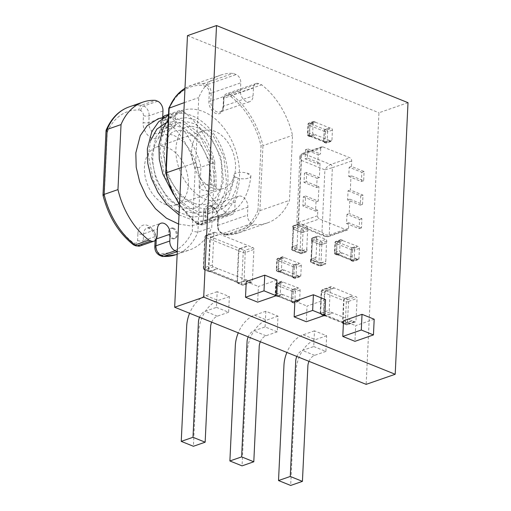 <?xml version="1.0" encoding="UTF-8"?>
<svg xmlns="http://www.w3.org/2000/svg" width="511" height="511" viewBox="0 0 511 511"><rect width="100%" height="100%" fill="white"/><g stroke="black" fill="none" stroke-linecap="round" stroke-linejoin="round"><path stroke-width="0.38" stroke-dasharray="2.56 1.92" d="M172.699 228.526A5.474 3.711 70.8 0 0 170.668 228.43A5.474 3.711 70.8 0 0 168.956 234.817A5.474 3.711 70.8 0 0 174.257 238.765A5.474 3.711 70.8 0 0 176.314 233.789A5.474 3.711 70.8 0 0 172.699 228.526M133.754 244.941L132.79 242.367L134.514 243.064A4.011 2.721 70.8 0 0 137.574 240.509L137.893 233.674A4.011 1.501 -177.3 0 0 143.559 233.866L157.414 229.056M103.05 195.183L104.238 195.809A64.431 43.697 70.8 0 0 132.79 242.367M106.096 130.58L107.233 132.266L104.238 195.809M162.983 110.957L149.129 115.767A4.011 1.501 2.7 0 1 143.463 115.575L143.144 122.41A4.011 1.501 2.7 0 0 148.803 122.602L149.129 115.767A8.016 5.436 70.8 0 0 143.719 106.02L141.598 105.17C139.95 106.033 139.094 107.649 139.03 110.006A64.431 43.697 70.8 0 0 107.233 132.266M175.893 254.695A68.436 46.412 70.8 0 0 197.891 232.186L200.957 167.174A68.436 46.412 70.8 0 0 170.054 116.629C168.349 117.473 167.231 118.98 166.707 121.152L164.983 120.455A4.011 2.721 70.8 0 0 161.923 123.01L161.604 129.845A12.845 8.713 70.8 0 1 151.812 138.034A12.845 8.713 70.8 0 1 143.144 122.41M164.983 120.455A4.011 2.536 -68.1 0 1 167.94 115.78L170.054 116.629L183.909 111.82A68.436 46.412 70.8 0 1 214.812 162.357L200.957 167.174L195.259 167.717A64.431 43.697 70.8 0 0 166.707 121.152M214.812 162.357L211.746 227.369L197.891 232.186L192.264 231.259L195.259 167.717M162.102 256.362L160.467 253.513A64.431 43.697 70.8 0 0 192.264 231.259M129.174 106.895A68.436 46.412 70.8 0 1 141.598 105.17L155.459 100.354M162.67 117.53L162.658 117.792A8.84 5.998 70.8 0 0 165.532 126.198A8.84 5.998 70.8 0 0 171.913 128.702A8.84 5.998 70.8 0 0 175.362 122.908L175.682 116.074A8.016 5.436 70.8 0 1 178.812 110.817A8.016 5.436 70.8 0 1 181.795 110.964L183.909 111.82M177.317 251.604L177.317 251.604A68.436 46.412 70.8 0 0 189.747 249.879A68.436 46.412 70.8 0 0 211.746 227.369M164.261 117.294L171.715 117.345L182.932 120.832L197.105 131.614L205.735 143.176L212.084 156.934L215.789 172.488L216.249 188.067A8.578 3.207 2.7 0 0 214.971 186.228A8.578 3.207 2.7 0 1 211.944 185.008L209.472 161.527L199.047 140.672L183.711 127.942L175.426 125.763L167.838 126.664L161.227 130.433L155.938 137.082L151.454 156.321L155.842 179.131L168.196 199.316L185.455 211.375L194.748 213.208L203.25 211.988L210.775 207.9L217.073 200.906L223.486 180.996L221.014 157.516L210.589 136.667L195.253 123.937L186.969 121.752L179.38 122.653L172.769 126.428L167.48 133.071L162.996 152.31L167.384 175.12L179.738 195.311L196.997 207.37L206.291 209.197L214.792 207.983L222.317 203.895L228.615 196.895L235.028 176.991A8.578 3.207 2.7 0 1 233.751 175.132A8.578 3.207 2.7 0 1 236.152 173.114A8.578 3.207 2.7 0 1 246.57 172.98A8.578 3.207 2.7 0 1 247.586 173.28L248.876 173.797A8.578 3.207 2.7 0 1 249.598 174.2A8.578 3.207 2.7 0 1 250.875 176.046A8.578 3.207 2.7 0 1 248.474 178.077A8.578 3.207 2.7 0 1 238.056 178.211L235.852 189.753L231.151 199.903L224.316 207.523L216.147 211.976L206.91 213.285L196.812 211.273L186.866 205.971L178.064 198.083L164.67 176.02L159.969 151.09L161.259 139.867L164.944 130.062L170.77 122.793L178.026 118.661L186.349 117.664L195.438 120.028L212.263 133.895L223.729 156.621L226.514 182.216L224.31 193.758L219.609 203.915L212.774 211.535L204.604 215.987L192.347 217.047L179.131 212.416M216.249 188.074A8.578 3.207 2.7 0 1 213.847 190.105A8.578 3.207 2.7 0 1 203.429 190.239A8.578 3.207 2.7 0 1 200.401 189.019A8.578 3.207 2.7 0 1 199.124 187.16A8.578 3.207 2.7 0 1 201.526 185.142A8.578 3.207 2.7 0 1 211.944 185.008M165.053 204.272A30.545 20.715 70.8 0 0 176.41 204.834A30.545 20.715 70.8 0 0 185.953 169.186A30.545 20.715 70.8 0 0 156.366 147.13A30.545 20.715 70.8 0 0 144.869 174.922A30.545 20.715 70.8 0 0 165.053 204.272M214.971 186.228L212.186 160.633L200.721 137.9L184.861 124.486L176.212 121.816L168.132 122.199M167.461 122.372L166.062 122.812M150.63 140.551L148.42 155.101L153.128 180.025L166.522 202.088L175.969 210.436M212.257 187.882A30.545 20.715 70.8 0 0 223.607 188.438A30.545 20.715 70.8 0 0 233.157 152.789A30.545 20.715 70.8 0 0 203.57 130.733A30.545 20.715 70.8 0 0 192.072 158.525A30.545 20.715 70.8 0 0 212.257 187.882M248.876 173.797C248.397 174.711 247.969 174.538 247.586 173.28M235.028 176.991A8.578 3.207 2.7 0 1 238.056 178.211M325.552 299.638L307.047 306.07L306.306 321.745M294.892 301.171L307.047 306.07M276.917 280.054L258.413 286.479L257.672 302.161M246.251 281.58L258.413 286.479M374.193 319.228L355.688 325.654L354.947 341.335M343.526 320.761L355.688 325.654M323.687 141.394L325.111 141.969L325.596 131.704A1.431 0.537 -177.3 0 0 327.621 131.774A1.431 0.971 70.8 0 0 326.657 130.03L325.232 129.455A1.431 0.907 -68.1 0 0 324.172 131.129L323.687 141.394A1.431 0.907 -68.1 0 0 324.146 142.377A1.431 0.907 -68.1 0 0 324.619 142.371L329.423 140.704L330.847 141.279A1.431 0.971 -109.2 0 0 331.377 141.304A1.431 0.971 -109.2 0 0 331.939 140.365L332.425 130.107A1.431 0.971 -109.2 0 0 331.454 128.363L330.036 127.788L325.398 129.679A1.431 0.907 -68.1 0 0 324.338 131.353L323.885 141.042A1.431 0.907 -68.1 0 0 324.344 142.026A1.431 0.907 -68.1 0 0 324.817 142.026L329.423 140.704M310.452 136.239A1.431 0.907 111.9 0 1 309.979 136.245A1.431 0.907 111.9 0 1 309.519 135.262L309.979 125.572A1.431 0.907 111.9 0 1 311.033 123.898L315.657 122.289L314.246 121.433A1.431 0.971 -109.2 0 0 313.716 121.407A1.431 0.971 -109.2 0 0 313.154 122.346L312.668 132.605A1.431 0.971 -109.2 0 0 313.639 134.348L315.063 134.923L310.452 136.239L324.817 142.026M313.639 134.348L308.836 136.015A1.431 0.907 111.9 0 1 308.363 136.015A1.431 0.907 111.9 0 1 307.903 135.032A1.431 0.537 2.7 0 1 307.469 134.623A1.431 0.537 2.7 0 1 307.871 134.272A1.431 0.971 70.8 0 0 308.836 136.015L310.26 136.59A1.431 0.907 111.9 0 1 309.787 136.59A1.431 0.907 111.9 0 1 309.327 135.607L309.813 125.348A1.431 0.907 111.9 0 1 310.867 123.675L315.67 122.001M323.386 314.744L320.601 313.626A1.431 0.537 2.7 0 1 320.167 313.211A1.431 0.537 2.7 0 1 320.569 312.866L320.806 313.109A1.431 0.971 70.8 0 0 321.77 314.853A1.788 1.131 111.9 0 1 321.176 314.853A1.788 1.131 111.9 0 1 320.601 313.626L321.636 291.755A1.788 1.131 111.9 0 1 322.958 289.667L325.737 290.785A1.788 1.131 -68.1 0 0 324.415 292.88L323.386 314.744A1.788 1.131 -68.1 0 0 323.961 315.97A1.788 1.131 -68.1 0 0 324.549 315.97L332.98 313.045L330.195 311.927A1.431 0.971 -109.2 0 1 329.231 310.183L330.291 287.655A1.431 0.971 -109.2 0 1 330.853 286.716A1.431 0.971 -109.2 0 1 331.383 286.741L353.305 295.818L345.289 298.603A1.788 1.131 -68.1 0 0 343.967 300.692L342.958 322.064A1.788 1.131 -68.1 0 0 343.533 323.297A1.788 1.131 -68.1 0 0 344.127 323.291L352.136 320.512L332.98 313.045M334.156 288.108L326.139 290.887A1.788 1.131 -68.1 0 0 324.817 292.982L343.967 300.692M342.958 322.064L323.808 314.354L324.817 292.982M323.808 314.354A1.788 1.131 -68.1 0 0 324.383 315.581A1.788 1.131 -68.1 0 0 324.977 315.581L332.987 312.796M342.536 322.454L345.315 323.578L346.343 301.707A1.788 1.131 111.9 0 1 347.665 299.618L344.887 298.501A1.788 1.131 -68.1 0 0 343.564 300.589L342.536 322.454A1.788 1.131 -68.1 0 0 343.105 323.687A1.788 1.131 -68.1 0 0 343.699 323.68L352.124 320.755L354.909 321.873A1.431 0.971 -109.2 0 0 355.439 321.904A1.431 0.971 -109.2 0 0 356.001 320.965L357.061 298.43A1.431 0.971 -109.2 0 0 356.097 296.693L353.305 295.818M313.735 346.528L325.897 351.427L326.638 335.746L314.476 330.847L313.735 346.528L302.455 350.444A9.141 5.781 -68.1 0 0 296.821 356.442M325.897 351.427L314.616 355.343A9.141 5.781 -68.1 0 0 308.983 361.341M326.638 335.746L315.357 339.662A26.067 16.486 -68.1 0 0 296.125 370.098L290.682 485.45M314.476 330.847L303.195 334.769A26.067 16.486 -68.1 0 0 286.888 352.443M216.46 307.354L228.621 312.247L229.356 296.572L217.201 291.672L216.46 307.354L205.179 311.269A9.141 5.781 -68.1 0 0 199.546 317.267M228.621 312.247L217.341 316.168A9.141 5.781 -68.1 0 0 211.707 322.166M229.356 296.572L218.082 300.487A26.067 16.486 -68.1 0 0 198.843 330.917L193.407 446.275M217.201 291.672L205.92 295.588A26.067 16.486 -68.1 0 0 189.613 313.269M265.1 326.938L265.835 311.263L277.997 316.156L277.256 331.837L265.1 326.938L253.82 330.86A9.141 5.781 -68.1 0 0 248.186 336.858M277.256 331.837L265.982 335.753A9.141 5.781 -68.1 0 0 260.342 341.75M277.997 316.156L266.716 320.078A26.067 16.486 -68.1 0 0 247.484 350.508L242.042 465.86M265.835 311.263L254.561 315.178A26.067 16.486 -68.1 0 0 238.254 332.853M322.716 146.836L303.393 153.543C301.298 154.641 300.64 156.922 301.42 160.384L298.475 222.841L321.962 232.301L324.907 169.844L301.42 160.384L299.919 157.113L301.407 155.203L298.232 222.489L296.802 223.103L298.475 222.841C297.721 224.38 297.728 225.351 298.494 225.753L299.995 225.658L327.225 236.625L325.271 236.536C323.75 235.846 322.645 234.434 321.962 232.301C324.383 234.6 326.797 235.488 329.212 234.964L332.38 167.678L324.907 169.844C326.401 167.295 328.305 165.519 330.623 164.51L303.393 153.543A2.606 1.769 70.8 0 0 302.423 153.498A2.606 1.769 70.8 0 0 301.407 155.203L320.729 148.497A2.606 1.769 -109.2 0 1 321.745 146.785A2.606 1.769 -109.2 0 1 322.716 146.836L349.946 157.803A2.606 1.769 -109.2 0 1 351.702 160.971L351.447 166.439L364.1 171.536L363.666 180.741L351.012 175.643L348.751 176.429L349.185 167.225L361.839 172.322L361.405 181.526L348.751 176.429M346.963 214.365L346.528 223.569L359.182 228.666L359.616 219.462L346.963 214.365L349.224 213.579L349.901 199.213L362.555 204.311L362.989 195.106L350.335 190.009L351.012 175.643M348.074 190.795L360.728 195.892L360.293 205.096L347.64 199.999L348.074 190.795L350.335 190.009M305.552 149.653L305.118 158.857L317.778 163.954L318.212 154.75L305.552 149.653L307.814 148.867L307.379 158.071L320.039 163.169L319.362 177.534L306.702 172.437L306.268 181.641L318.928 186.739L318.251 201.104L305.591 196.007L305.156 205.211L317.816 210.308L317.555 215.776A2.606 1.769 -109.2 0 0 319.311 218.944L346.547 229.912A2.606 1.769 -109.2 0 0 347.512 229.963A2.606 1.769 -109.2 0 0 348.528 228.251L348.789 222.783L361.443 227.88L361.877 218.676L349.224 213.579M316.667 187.524L317.101 178.32L304.441 173.223L304.007 182.427L316.667 187.524L318.928 186.739M303.33 196.792L315.99 201.89L315.555 211.094L302.895 205.997L303.33 196.792L305.591 196.007M350.699 259.684L352.124 260.259L352.609 249.994A1.431 0.537 -177.3 0 0 354.634 250.064A1.431 0.971 70.8 0 0 353.669 248.32L352.245 247.746A1.431 0.907 -68.1 0 0 351.185 249.419L350.699 259.684A1.431 0.907 -68.1 0 0 351.159 260.667A1.431 0.907 -68.1 0 0 351.632 260.667L356.448 258.713L351.83 260.316L337.464 254.529A1.431 0.907 111.9 0 1 336.992 254.535A1.431 0.907 111.9 0 1 336.532 253.552L336.992 243.862A1.431 0.907 111.9 0 1 338.046 242.188L342.67 240.579L358.473 246.653A1.431 0.971 -109.2 0 1 359.437 248.397L358.952 258.655A1.431 0.971 -109.2 0 1 358.396 259.594A1.431 0.971 -109.2 0 1 357.86 259.569L356.435 258.994M338.046 242.188L352.411 247.969A1.431 0.907 -68.1 0 0 351.351 249.643L350.897 259.333A1.431 0.907 -68.1 0 0 351.357 260.316A1.431 0.907 -68.1 0 0 351.83 260.316M337.273 254.88L342.076 253.213L340.652 252.638L335.848 254.306A1.431 0.907 111.9 0 1 335.376 254.312A1.431 0.907 111.9 0 1 334.916 253.328A1.431 0.537 2.7 0 1 334.481 252.913A1.431 0.537 2.7 0 1 334.884 252.568A1.431 0.971 70.8 0 0 335.848 254.306L337.273 254.88A1.431 0.907 111.9 0 1 336.8 254.88A1.431 0.907 111.9 0 1 336.34 253.897L336.826 243.638A1.431 0.907 111.9 0 1 337.88 241.965L342.67 240.579M325.737 263.293L320.94 264.96A1.431 0.537 2.7 0 1 318.915 264.89A1.431 0.907 -68.1 0 0 319.375 265.873A1.431 0.907 -68.1 0 0 319.848 265.873A1.431 0.971 70.8 0 0 320.378 265.899A1.431 0.971 70.8 0 0 320.94 264.96L321.023 263.12A1.431 0.537 2.7 0 1 318.998 263.05L311.039 259.85A1.431 0.537 2.7 0 1 310.605 259.435A1.431 0.537 2.7 0 1 311.007 259.09L316.028 257.506L311.41 259.115L312.278 240.598A1.431 0.537 -177.3 0 0 311.876 240.943A1.431 0.537 -177.3 0 0 312.317 241.358L319.829 244.386A1.431 0.537 -177.3 0 0 321.853 244.45L326.478 242.846L325.737 263.293A1.431 0.971 -109.2 0 1 325.181 264.232A1.431 0.971 -109.2 0 1 324.645 264.2L316.686 261A1.431 0.971 -109.2 0 1 315.721 259.256L315.811 257.416M321.853 244.45L320.985 262.967A1.431 0.537 2.7 0 1 318.96 262.903L311.442 259.875A1.431 0.537 2.7 0 1 311.007 259.46A1.431 0.537 2.7 0 1 311.41 259.115M319.873 244.533L319.956 242.699L311.997 239.493A1.431 0.537 2.7 0 1 311.563 239.078A1.431 0.537 2.7 0 1 311.966 238.733L311.876 240.566A1.431 0.537 -177.3 0 0 311.48 240.917A1.431 0.537 -177.3 0 0 311.914 241.326L319.873 244.533A1.431 0.537 -177.3 0 0 321.898 244.603L326.478 242.846M301.03 232.243L301.12 230.404L293.161 227.203A1.431 0.907 111.9 0 1 294.215 225.53A1.431 0.971 70.8 0 0 293.684 225.498A1.431 0.971 70.8 0 0 293.122 226.437L293.039 228.276A1.431 0.537 -177.3 0 0 292.637 228.621A1.431 0.537 -177.3 0 0 293.071 229.037L301.03 232.243A1.431 0.537 -177.3 0 0 303.055 232.313L307.858 230.64L303.017 232.16L302.142 250.677A1.431 0.537 2.7 0 1 300.117 250.607L292.599 247.58A1.431 0.537 2.7 0 1 292.164 247.171A1.431 0.537 2.7 0 1 292.567 246.819L297.191 245.216L297.926 224.77A1.431 0.971 -109.2 0 1 298.488 223.831A1.431 0.971 -109.2 0 1 299.018 223.856L306.977 227.063A1.431 0.971 -109.2 0 1 307.948 228.807L307.858 230.64M292.567 246.819L293.442 228.302A1.431 0.537 -177.3 0 0 293.039 228.647A1.431 0.537 -177.3 0 0 293.474 229.062L300.992 232.09A1.431 0.537 -177.3 0 0 303.017 232.16M292.164 246.794L292.075 248.633A1.431 0.537 -177.3 0 0 291.679 248.978A1.431 0.537 -177.3 0 0 292.113 249.394L300.072 252.594A1.431 0.907 -68.1 0 0 300.532 253.577A1.431 0.907 -68.1 0 0 301.005 253.577A1.431 0.971 70.8 0 0 301.535 253.603A1.431 0.971 70.8 0 0 302.097 252.664L302.18 250.831A1.431 0.537 2.7 0 1 300.155 250.76L292.196 247.554A1.431 0.537 2.7 0 1 291.762 247.139A1.431 0.537 2.7 0 1 292.164 246.794L297.191 245.216M292.548 276.738L293.972 277.313L294.457 267.049A1.431 0.537 -177.3 0 0 296.482 267.119A1.431 0.971 70.8 0 0 295.511 265.375L294.087 264.8A1.431 0.907 -68.1 0 0 293.033 266.474L292.548 276.738A1.431 0.907 -68.1 0 0 293.007 277.722A1.431 0.907 -68.1 0 0 293.48 277.722L298.296 275.768L293.672 277.371L279.313 271.59A1.431 0.907 111.9 0 1 278.84 271.59A1.431 0.907 111.9 0 1 278.38 270.606L278.834 260.917A1.431 0.907 111.9 0 1 279.894 259.243L284.518 257.633L300.315 263.708A1.431 0.971 -109.2 0 1 301.286 265.452L300.8 275.71A1.431 0.971 -109.2 0 1 300.238 276.649A1.431 0.971 -109.2 0 1 299.708 276.623L298.283 276.049M279.894 259.243L294.253 265.024A1.431 0.907 -68.1 0 0 293.199 266.697L292.739 276.387A1.431 0.907 -68.1 0 0 293.199 277.371A1.431 0.907 -68.1 0 0 293.672 277.371M279.728 259.02L278.303 258.445A1.431 0.907 -68.1 0 0 277.243 260.118L276.764 270.383A1.431 0.537 2.7 0 1 276.323 269.968A1.431 0.537 2.7 0 1 276.726 269.623A1.431 0.971 70.8 0 0 277.697 271.36L279.121 271.935A1.431 0.907 111.9 0 1 278.648 271.935A1.431 0.907 111.9 0 1 278.188 270.951L278.667 260.693A1.431 0.907 111.9 0 1 279.728 259.02L284.518 257.633M291.391 301.311L292.809 301.886L293.295 291.621A1.431 0.537 -177.3 0 0 295.32 291.692A1.431 0.971 70.8 0 0 294.355 289.948L292.931 289.379A1.431 0.907 -68.1 0 0 291.87 291.053L291.391 301.311A1.431 0.907 -68.1 0 0 291.845 302.295A1.431 0.907 -68.1 0 0 292.324 302.295L297.14 300.34L292.516 301.944L278.15 296.163A1.431 0.907 111.9 0 1 277.677 296.163A1.431 0.907 111.9 0 1 277.218 295.179L277.677 285.489A1.431 0.907 111.9 0 1 278.738 283.816L283.356 282.213L299.159 288.281A1.431 0.971 -109.2 0 1 300.123 290.024L299.638 300.289A1.431 0.971 -109.2 0 1 299.082 301.228A1.431 0.971 -109.2 0 1 298.545 301.203L297.121 300.628M278.738 283.816L293.097 289.603A1.431 0.907 -68.1 0 0 292.036 291.276L291.583 300.966A1.431 0.907 -68.1 0 0 292.043 301.95A1.431 0.907 -68.1 0 0 292.516 301.944M278.565 283.592L277.147 283.017A1.431 0.907 -68.1 0 0 276.087 284.691L275.601 294.956A1.431 0.537 2.7 0 1 275.167 294.54A1.431 0.537 2.7 0 1 275.57 294.195A1.431 0.971 70.8 0 0 276.534 295.939L277.958 296.508A1.431 0.907 111.9 0 1 277.486 296.514A1.431 0.907 111.9 0 1 277.026 295.53L277.511 285.266A1.431 0.907 111.9 0 1 278.565 283.592L283.356 282.213M325.232 129.455L330.036 127.788M329.435 140.423L315.076 134.636M310.26 136.59L315.063 134.923M315.657 122.289L330.017 128.076M325.737 290.785L334.168 287.859M344.887 298.501L353.312 295.569M302.895 205.997L305.156 205.211M315.555 211.094L317.816 210.308M315.99 201.89L318.251 201.104M304.007 182.427L306.268 181.641M304.441 173.223L306.702 172.437M317.101 178.32L319.362 177.534M305.118 158.857L307.379 158.071M317.778 163.954L320.039 163.169M318.212 154.75L320.474 153.964L307.814 148.867M361.839 172.322L364.1 171.536M349.185 167.225L351.447 166.439M361.405 181.526L363.666 180.741M360.728 195.892L362.989 195.106M360.293 205.096L362.555 204.311M347.64 199.999L349.901 199.213M359.616 219.462L361.877 218.676M359.182 228.666L361.443 227.88M346.528 223.569L348.789 222.783M320.729 148.497L320.474 153.964M240.394 90.792L240.764 82.833A6.809 4.618 -109.2 0 0 236.171 74.561L233.188 73.36A68.436 46.412 70.8 0 0 220.758 75.085A68.436 46.412 70.8 0 0 198.76 97.588L195.694 162.6A68.436 46.412 70.8 0 0 226.597 213.144L229.58 214.345A6.809 4.618 -109.2 0 0 232.115 214.473A6.809 4.618 -109.2 0 0 234.766 210.015L235.143 202.056A8.84 5.998 -109.2 0 1 238.592 196.262A8.84 5.998 -109.2 0 1 244.98 198.766A8.84 5.998 -109.2 0 1 247.848 207.172L247.471 215.125A6.809 4.618 -109.2 0 0 252.064 223.403L255.053 224.604A68.436 46.412 70.8 0 0 267.477 222.879A68.436 46.412 70.8 0 0 289.475 200.376L292.541 135.364A68.436 46.412 70.8 0 0 261.645 84.82L258.655 83.612A6.809 4.618 -109.2 0 0 256.126 83.491A6.809 4.618 -109.2 0 0 253.469 87.949L253.092 95.908A8.84 5.998 -109.2 0 1 249.643 101.702A8.84 5.998 -109.2 0 1 243.262 99.198A8.84 5.998 -109.2 0 1 240.394 90.792L210.807 101.069L211.184 93.111L240.764 82.833M184.982 88.294A68.436 46.412 -109.2 0 1 191.171 85.356A68.436 46.412 -109.2 0 1 203.602 83.632L202.726 85.28L205.582 86.429A5.449 3.692 -109.2 0 1 209.261 93.047L208.884 101.006A10.201 6.918 -109.2 0 0 215.763 113.404A10.201 6.918 -109.2 0 0 223.543 106.908L223.914 98.949A5.449 3.692 -109.2 0 1 228.066 95.48L230.921 96.63L232.058 95.097L261.645 84.82M223.914 98.949A1.361 0.511 2.7 0 1 223.499 98.559A1.361 0.511 2.7 0 1 223.882 98.227A6.809 4.618 -109.2 0 1 226.539 93.769A6.809 4.618 -109.2 0 1 229.069 93.89L232.058 95.097A68.436 46.412 -109.2 0 1 262.961 145.635L292.541 135.364M225.217 234.919L237.89 233.157A68.436 46.412 -109.2 0 0 259.895 210.647L262.961 145.635L261.025 145.82L257.978 210.334L259.895 210.647L289.475 200.376M267.477 222.879L237.89 233.157A68.436 46.412 -109.2 0 1 225.466 234.881L255.053 224.604M196.48 223.352L226.597 213.144M181.245 167.621L195.694 162.6M184.311 102.609L198.76 97.588M205.582 86.429A1.361 0.862 111.9 0 1 206.591 84.839L203.602 83.632L233.188 73.36M408.008 102.673L378.958 112.759L366.151 384.361M187.467 35.642L378.958 112.759M340.652 252.638A1.431 0.971 -109.2 0 1 339.687 250.895L340.166 240.636A1.431 0.971 -109.2 0 1 340.728 239.697A1.431 0.971 -109.2 0 1 341.259 239.723L342.683 240.298M352.411 247.969L357.036 246.366M352.245 247.746L357.048 246.078M337.464 254.529L342.089 252.926L356.448 258.713M320.985 262.967L325.603 261.364M321.023 263.12L325.826 261.453M312.278 240.598L316.903 238.988L316.028 257.506M311.876 240.566L316.679 238.899L316.769 237.066A1.431 0.971 -109.2 0 1 317.325 236.127A1.431 0.971 -109.2 0 1 317.861 236.152L325.82 239.359A1.431 0.971 -109.2 0 1 326.785 241.103L326.701 242.936M302.18 250.831L306.983 249.164L306.9 250.997A1.431 0.971 -109.2 0 1 306.338 251.936A1.431 0.971 -109.2 0 1 305.808 251.91L297.849 248.704A1.431 0.971 -109.2 0 1 296.878 246.96L296.968 245.127M293.442 228.302L298.06 226.699M293.039 228.276L297.843 226.609M302.142 250.677L306.766 249.074L307.635 230.55M279.121 271.935L283.918 270.268L282.494 269.693A1.431 0.971 -109.2 0 1 281.529 267.949L282.015 257.691A1.431 0.971 -109.2 0 1 282.57 256.752A1.431 0.971 -109.2 0 1 283.107 256.778L284.531 257.352M294.253 265.024L298.878 263.421M294.087 264.8L298.89 263.133M279.313 271.59L283.937 269.98L298.296 275.768M277.958 296.508L282.762 294.841L281.337 294.272A1.431 0.971 -109.2 0 1 280.373 292.528L280.852 282.264A1.431 0.971 -109.2 0 1 281.414 281.325A1.431 0.971 -109.2 0 1 281.944 281.35L283.369 281.925M293.097 289.603L297.721 287.993M292.931 289.379L297.734 287.712M278.15 296.163L282.775 294.56L297.14 300.34M246.615 280.002L213.349 266.857A1.431 0.971 -109.2 0 1 212.384 265.113L213.892 233.214A1.431 0.971 -109.2 0 1 214.448 232.275A1.431 0.971 -109.2 0 1 214.984 232.301L252.932 247.586A1.431 0.971 -109.2 0 1 253.903 249.33L252.396 281.229A1.431 0.971 -109.2 0 1 251.84 282.168A1.431 0.971 -109.2 0 1 251.303 282.142L246.615 280.002L238.599 282.787L209.957 271.252L217.973 268.467M237.008 281.951L241.709 283.841L243.185 252.606A1.788 1.131 111.9 0 1 244.507 250.518L239.806 248.621A1.788 1.131 -68.1 0 0 238.484 250.716L237.008 281.951A1.788 1.131 -68.1 0 0 237.583 283.177A1.788 1.131 -68.1 0 0 238.177 283.177L246.602 280.252M209.529 271.641L204.924 269.782A1.788 1.131 111.9 0 1 204.33 269.789A1.788 1.131 111.9 0 1 203.755 268.556L205.23 237.321A1.788 1.131 111.9 0 1 206.553 235.232L211.158 237.085A1.788 1.131 -68.1 0 0 209.836 239.174L208.367 270.415A1.788 1.131 -68.1 0 0 208.942 271.641A1.788 1.131 -68.1 0 0 209.529 271.641L217.961 268.709M237.436 281.561L208.788 270.019L210.238 239.282A1.788 1.131 -68.1 0 1 211.56 237.187L240.208 248.723A1.788 1.131 -68.1 0 0 238.886 250.818L237.436 281.561A1.788 1.131 -68.1 0 0 238.011 282.787A1.788 1.131 -68.1 0 0 238.599 282.787M208.788 270.019A1.788 1.131 -68.1 0 0 209.363 271.252A1.788 1.131 -68.1 0 0 209.957 271.252M239.806 248.621L248.237 245.695M240.208 248.723L248.225 245.944M211.158 237.085L219.589 234.159M211.56 237.187L219.577 234.402M234.766 210.015L205.186 220.286A6.809 4.618 -109.2 0 1 202.528 224.751A6.809 4.618 -109.2 0 1 199.999 224.623L197.01 223.422L196.256 222.541L199.111 223.69A5.449 3.692 -109.2 0 0 203.263 220.222L203.634 212.263A10.201 6.918 -109.2 0 1 211.413 205.767A10.201 6.918 -109.2 0 1 218.293 218.171L217.916 226.124A5.449 3.692 -109.2 0 0 221.595 232.748L224.45 233.897L225.466 234.881L225.006 234.862M166.107 172.878L166.152 173.357A67.075 45.492 -109.2 0 0 196.256 222.541M169.173 107.866L166.152 173.357M173.619 228.206A5.474 3.711 70.8 0 0 171.581 228.11A5.474 3.711 70.8 0 0 169.876 234.498A5.474 3.711 70.8 0 0 175.177 238.445A5.474 3.711 70.8 0 0 177.234 233.47A5.474 3.711 70.8 0 0 173.619 228.206M143.463 115.575A4.011 2.721 70.8 0 0 140.761 110.702L139.03 110.006M137.893 233.674A12.845 8.713 70.8 0 1 147.685 225.492A12.845 8.713 70.8 0 1 156.353 241.109L156.034 247.944A4.011 2.721 70.8 0 0 158.736 252.817L160.467 253.513M157.573 101.21L143.719 106.02A4.011 2.536 -68.1 0 0 140.761 110.702M162.658 117.792L148.803 122.602A8.84 5.998 70.8 0 0 151.671 131.008A8.84 5.998 70.8 0 0 158.052 133.512A8.84 5.998 70.8 0 0 161.508 127.718A4.011 1.501 -177.3 0 0 160.384 128.689A4.011 1.501 -177.3 0 0 161.604 129.845M162.754 117.517A8.016 5.436 70.8 0 0 161.827 120.883A4.011 1.501 -177.3 0 0 160.703 121.854A4.011 1.501 -177.3 0 0 161.923 123.01M175.682 116.074L161.827 120.883L161.508 127.718L175.362 122.908M181.795 110.964L167.94 115.78A8.016 5.436 70.8 0 0 164.957 115.633M158.736 252.817A4.011 2.536 -68.1 0 0 160.026 255.57M156.034 247.944A4.011 1.501 2.7 0 1 154.814 246.787M156.353 241.109A4.011 1.501 2.7 0 1 155.133 239.953A4.011 1.501 2.7 0 1 156.257 238.982L156.251 239.103M156.334 238.956L156.257 238.982A8.84 5.998 70.8 0 0 153.389 230.576A8.84 5.998 70.8 0 0 147.008 228.072A8.84 5.998 70.8 0 0 143.559 233.866L143.233 240.7L157.094 235.89M137.574 240.509A4.011 1.501 -177.3 0 0 143.233 240.7A8.016 5.436 70.8 0 1 140.103 245.957M134.514 243.064A4.011 2.536 -68.1 0 0 135.805 245.817M324.172 131.129L325.596 131.704A1.431 0.907 111.9 0 1 326.657 130.03L331.454 128.363M324.619 142.371L326.044 142.946A1.431 0.907 -68.1 0 1 325.571 142.952A1.431 0.907 -68.1 0 1 325.111 141.969A1.431 0.537 -177.3 0 0 327.136 142.032L327.621 131.774L332.425 130.107M330.847 141.279L326.044 142.946A1.431 0.971 70.8 0 0 326.58 142.971A1.431 0.971 70.8 0 0 327.136 142.032L331.939 140.365M310.867 123.675L309.442 123.1A1.431 0.907 -68.1 0 0 308.389 124.773L307.903 135.032L309.327 135.607M309.813 125.348L308.389 124.773A1.431 0.537 2.7 0 1 307.948 124.358A1.431 0.537 2.7 0 1 308.35 124.013L307.871 134.272L312.668 132.605M314.246 121.433L309.442 123.1A1.431 0.971 70.8 0 0 308.912 123.074A1.431 0.971 70.8 0 0 308.35 124.013L313.154 122.346M323.885 141.042L309.519 135.262M309.979 125.572L324.338 131.353M311.033 123.898L325.398 129.679M320.569 312.866L321.604 290.995A1.431 0.537 -177.3 0 0 321.202 291.347A1.431 0.537 -177.3 0 0 321.636 291.755L324.415 292.88M321.604 290.995L330.291 287.655M331.383 286.741L322.958 289.667A1.431 0.971 70.8 0 0 322.422 289.641A1.431 0.971 70.8 0 0 321.866 290.58M324.549 315.97L321.77 314.853L330.195 311.927M326.139 290.887L345.289 298.603M344.127 323.291L324.977 315.581M343.699 323.68L346.477 324.804A1.788 1.131 111.9 0 1 345.89 324.804A1.788 1.131 111.9 0 1 345.315 323.578A1.431 0.537 2.7 0 0 347.339 323.642L348.63 301.362A1.431 0.971 70.8 0 0 347.665 299.618L356.097 296.693M348.368 301.777A1.431 0.537 -177.3 0 1 346.343 301.707L343.564 300.589M354.909 321.873L346.477 324.804A1.431 0.971 70.8 0 0 347.014 324.83A1.431 0.971 70.8 0 0 347.569 323.891L347.339 323.642M314.616 355.343L302.455 350.444M303.195 334.769L315.357 339.662M217.341 316.168L205.179 311.269M205.92 295.588L218.082 300.487M265.982 335.753L253.82 330.86M254.561 315.178L266.716 320.078M351.702 160.971L332.38 167.678A2.606 1.769 70.8 0 0 330.623 164.51L349.946 157.803M348.528 228.251L329.212 234.964A2.606 1.769 -109.2 0 1 328.209 236.663M298.507 225.76L325.271 236.536L328.19 236.67A2.606 1.769 -109.2 0 1 327.225 236.625L346.547 229.912M317.555 215.776L298.232 222.489A2.606 1.769 70.8 0 0 299.995 225.658L319.311 218.944M230.921 96.63A67.075 45.492 -109.2 0 1 261.025 145.82M257.978 210.334A67.075 45.492 -109.2 0 1 224.45 233.897M169.198 108.837A67.075 45.492 -109.2 0 1 202.726 85.28M337.88 241.965L336.455 241.39A1.431 0.907 -68.1 0 0 335.401 243.064L334.916 253.328L336.34 253.897M336.826 243.638L335.401 243.064A1.431 0.537 2.7 0 1 334.967 242.648A1.431 0.537 2.7 0 1 335.363 242.303L334.884 252.568L339.687 250.895M341.259 239.723L336.455 241.39A1.431 0.971 70.8 0 0 335.925 241.364A1.431 0.971 70.8 0 0 335.363 242.303L340.166 240.636M351.185 249.419L352.609 249.994A1.431 0.907 111.9 0 1 353.669 248.32L358.473 246.653M351.632 260.667L353.056 261.236A1.431 0.907 -68.1 0 1 352.584 261.242A1.431 0.907 -68.1 0 1 352.124 260.259A1.431 0.537 -177.3 0 0 354.149 260.323L354.634 250.064L359.437 248.397M357.86 259.569L353.056 261.236A1.431 0.971 70.8 0 0 353.593 261.262A1.431 0.971 70.8 0 0 354.149 260.323L358.952 258.655M350.897 259.333L336.532 253.552M336.992 243.862L351.351 249.643M311.007 259.09L310.918 260.923A1.431 0.537 -177.3 0 0 310.516 261.268A1.431 0.537 -177.3 0 0 310.956 261.683L318.915 264.89L318.998 263.05M311.039 259.85L310.956 261.683A1.431 0.907 -68.1 0 0 311.416 262.667A1.431 0.907 -68.1 0 0 311.889 262.667L319.848 265.873L324.645 264.2M315.721 259.256L310.918 260.923A1.431 0.971 70.8 0 0 311.889 262.667L316.686 261M311.442 259.875L312.317 241.358M319.829 244.386L318.96 262.903M321.898 244.603L321.981 242.77A1.431 0.537 -177.3 0 1 319.956 242.699A1.431 0.907 111.9 0 1 321.017 241.026L313.058 237.819A1.431 0.907 111.9 0 0 311.997 239.493L311.914 241.326M317.861 236.152L313.058 237.819A1.431 0.971 70.8 0 0 312.528 237.794A1.431 0.971 70.8 0 0 311.966 238.733L316.769 237.066M326.785 241.103L321.981 242.77A1.431 0.971 70.8 0 0 321.017 241.026L325.82 239.359M292.196 247.554L292.113 249.394A1.431 0.907 -68.1 0 0 292.573 250.377A1.431 0.907 -68.1 0 0 293.046 250.371L301.005 253.577L305.808 251.91M296.878 246.96L292.075 248.633A1.431 0.971 70.8 0 0 293.046 250.371L297.849 248.704M293.071 229.037L293.161 227.203A1.431 0.537 2.7 0 1 292.72 226.788A1.431 0.537 2.7 0 1 293.122 226.437L297.926 224.77M303.055 232.313L303.144 230.474A1.431 0.537 -177.3 0 1 301.12 230.404A1.431 0.907 111.9 0 1 302.173 228.73L294.215 225.53L299.018 223.856M307.948 228.807L303.144 230.474A1.431 0.971 70.8 0 0 302.173 228.73L306.977 227.063M300.992 232.09L300.117 250.607M292.599 247.58L293.474 229.062M306.9 250.997L302.097 252.664A1.431 0.537 2.7 0 1 300.072 252.594L300.155 250.76M278.667 260.693L277.243 260.118A1.431 0.537 2.7 0 1 276.809 259.703A1.431 0.537 2.7 0 1 277.211 259.358L276.726 269.623L281.529 267.949M283.107 256.778L278.303 258.445A1.431 0.971 70.8 0 0 277.773 258.419A1.431 0.971 70.8 0 0 277.211 259.358L282.015 257.691M293.033 266.474L294.457 267.049A1.431 0.907 111.9 0 1 295.511 265.375L300.315 263.708M293.48 277.722L294.904 278.291A1.431 0.907 -68.1 0 1 294.432 278.297A1.431 0.907 -68.1 0 1 293.972 277.313A1.431 0.537 -177.3 0 0 295.997 277.384L296.482 267.119L301.286 265.452M299.708 276.623L294.904 278.291A1.431 0.971 70.8 0 0 295.435 278.323A1.431 0.971 70.8 0 0 295.997 277.384L300.8 275.71M292.739 276.387L278.38 270.606M278.834 260.917L293.199 266.697M282.494 269.693L277.697 271.36A1.431 0.907 111.9 0 1 277.224 271.367A1.431 0.907 111.9 0 1 276.764 270.383L278.188 270.951M277.511 285.266L276.087 284.691A1.431 0.537 2.7 0 1 275.653 284.282A1.431 0.537 2.7 0 1 276.055 283.931L275.57 294.195L280.373 292.528M281.944 281.35L277.147 283.017A1.431 0.971 70.8 0 0 276.611 282.992A1.431 0.971 70.8 0 0 276.055 283.931L280.852 282.264M291.87 291.053L293.295 291.621A1.431 0.907 111.9 0 1 294.355 289.948L299.159 288.281M292.324 302.295L293.742 302.87A1.431 0.907 -68.1 0 1 293.269 302.87A1.431 0.907 -68.1 0 1 292.809 301.886A1.431 0.537 -177.3 0 0 294.834 301.956L295.32 291.692L300.123 290.024M298.545 301.203L293.742 302.87A1.431 0.971 70.8 0 0 294.279 302.895A1.431 0.971 70.8 0 0 294.834 301.956L299.638 300.289M291.583 300.966L277.218 295.179M277.677 285.489L292.036 291.276M281.337 294.272L276.534 295.939A1.431 0.907 111.9 0 1 276.061 295.939A1.431 0.907 111.9 0 1 275.601 294.956L277.026 295.53M347.569 323.891L356.001 320.965M320.806 313.109L329.231 310.183M348.63 301.362L357.061 298.43M253.469 87.949L223.882 98.227L223.505 106.186A8.84 5.998 -109.2 0 1 220.056 111.979A8.84 5.998 -109.2 0 1 213.675 109.475A8.84 5.998 -109.2 0 1 210.807 101.069A1.361 0.511 -177.3 0 1 208.884 101.006M223.543 106.908A1.361 0.511 2.7 0 1 223.128 106.512A1.361 0.511 2.7 0 1 223.505 106.186L253.092 95.908M228.066 95.48A1.361 0.862 111.9 0 1 229.069 93.89L258.655 83.612M225.466 234.881L222.477 233.68L252.064 223.403M203.263 220.222A1.361 0.511 2.7 0 0 205.186 220.286L205.556 212.333A8.84 5.998 -109.2 0 1 209.012 206.54A8.84 5.998 -109.2 0 1 215.393 209.044A8.84 5.998 -109.2 0 1 218.261 217.443L247.848 207.172M218.293 218.171A1.361 0.511 -177.3 0 1 217.878 217.775A1.361 0.511 -177.3 0 1 218.261 217.443L217.884 225.402L247.471 215.125M203.634 212.263A1.361 0.511 2.7 0 0 205.556 212.333L235.143 202.056M196.601 223.441L199.546 224.623A1.361 0.862 111.9 0 0 199.999 224.623L229.58 214.345M197.01 223.422A68.436 46.412 -109.2 0 1 179.521 204.221M209.261 93.047A1.361 0.511 -177.3 0 0 211.184 93.111A6.809 4.618 -109.2 0 0 206.591 84.839L236.171 74.561M238.177 283.177L242.878 285.068A1.431 0.971 70.8 0 0 243.408 285.093A1.431 0.971 70.8 0 0 243.971 284.154L245.21 252.677L253.903 249.33M243.971 284.154L252.396 281.229M245.21 252.677A1.431 0.537 -177.3 0 1 243.185 252.606L238.484 250.716M245.472 252.255A1.431 0.971 70.8 0 0 244.507 250.518L252.932 247.586M251.303 282.142L242.878 285.068A1.788 1.131 111.9 0 1 242.284 285.074A1.788 1.131 111.9 0 1 241.709 283.841A1.431 0.537 2.7 0 0 243.734 283.912M212.384 265.113L203.723 267.796L205.198 236.561L213.892 233.214M208.367 270.415L203.755 268.556A1.431 0.537 -177.3 0 1 203.321 268.141L204.33 269.789L208.942 271.641M203.959 268.039A1.431 0.971 70.8 0 0 204.924 269.782L213.349 266.857M203.723 267.796A1.431 0.537 -177.3 0 0 203.321 268.141L204.796 236.906A1.431 0.537 2.7 0 1 205.198 236.561M214.984 232.301L206.553 235.232A1.431 0.971 70.8 0 0 206.022 235.201L204.796 236.906A1.431 0.537 2.7 0 0 205.23 237.321L209.836 239.174M214.448 232.275L206.022 235.201A1.431 0.971 70.8 0 0 205.46 236.146M210.238 239.282L238.886 250.818M238.592 196.262L209.012 206.54C210.609 204.502 218.446 210.098 217.878 217.775L217.501 225.734C217.654 229.611 219.162 232.256 222.03 233.68A1.361 0.862 111.9 0 0 222.477 233.68A6.809 4.618 -109.2 0 1 217.884 225.402A1.361 0.511 -177.3 0 0 217.501 225.734A1.361 0.511 -177.3 0 0 217.916 226.124M232.115 214.473L202.528 224.751L199.546 224.623A1.361 0.862 111.9 0 1 199.111 223.69M224.974 234.868L222.03 233.68A1.361 0.862 111.9 0 1 221.595 232.748M162.696 117.057L160.703 121.854L160.384 128.689C159.036 135.096 158.397 132.636 158.052 133.512L171.913 128.702M155.108 240.502L155.133 239.953C155.063 235.526 153.6 231.994 150.751 229.356C148.139 227.861 146.893 227.433 147.008 228.072L160.863 223.262M168.502 114.4L178.812 110.817M177.157 254.254L189.747 249.879M199.118 187.167C199.999 175.509 197.585 164.274 191.868 153.46C188.687 147.8 185.091 143.31 181.073 139.995C177.611 137.204 174.43 135.453 171.524 134.751C170.054 134.054 167.512 134.099 163.897 134.878C157.12 136.801 153.402 144.728 152.738 158.653C152.872 167.825 155.35 176.921 160.16 185.934C163.022 191.12 166.356 195.56 170.163 199.252C175.286 204.03 180.306 206.981 185.218 208.092C189.223 208.98 192.711 208.871 195.681 207.773C201.225 206.099 208.545 199.367 210.526 184.516L210.047 168.739C208.162 158.218 204.253 149.244 198.313 141.822C193.893 136.552 189.555 133.109 185.308 131.487L180.511 130.286L175.439 130.867C168.662 132.796 164.944 140.717 164.28 154.641C164.414 163.82 166.893 172.91 171.702 181.922C174.564 187.109 177.898 191.548 181.705 195.24C186.828 200.025 191.849 202.969 196.761 204.081C200.766 204.968 204.253 204.866 207.223 203.768C212.768 202.094 220.088 195.355 222.068 180.511L221.589 164.734C219.704 154.207 215.795 145.233 209.855 137.81C205.435 132.547 201.098 129.104 196.856 127.482L192.053 126.274L186.981 126.856C180.211 128.785 176.487 136.712 175.822 150.63C175.956 159.809 178.435 168.905 183.245 177.917C186.106 183.098 189.44 187.537 193.247 191.229C198.37 196.013 203.391 198.964 208.303 200.076C212.308 200.964 215.795 200.855 218.772 199.756C223.524 197.501 226.577 195.087 227.932 192.513C231.042 188.201 232.984 182.414 233.751 175.139M178.582 224.042L190.233 225.843L201.315 223.978C212.646 219.807 220.592 211.024 225.153 197.629L227.427 187.48C228.347 180.434 228.174 173.184 226.916 165.736C224.169 150.496 218.005 137.708 208.424 127.367C204.196 122.902 199.635 119.433 194.755 116.962C186.151 112.727 177.834 111.96 169.812 114.662L168.464 115.173M179.016 214.85L196.122 221.416L212.857 219.966C224.188 215.795 232.135 207.012 236.695 193.618L238.969 183.468C239.889 176.423 239.716 169.179 238.458 161.725C235.712 146.485 229.548 133.697 219.966 123.362C215.738 118.897 211.177 115.422 206.297 112.95C197.693 108.722 189.377 107.955 181.354 110.657L168.24 119.887M173.37 194.314L178.575 200.727L189.549 210.187L200.714 215.712L210.698 217.737L224.399 215.961C239.838 209.842 248.665 196.537 250.875 176.04M176.41 204.834L223.607 188.438M156.366 147.13L203.57 130.733M324.146 142.377L325.571 142.952A1.431 1.431 0 0 0 326.58 142.971L331.377 141.304M313.716 121.407L308.912 123.074A1.431 1.431 0 0 0 307.948 124.358L307.469 134.623A1.431 1.431 0 0 0 308.363 136.015L309.787 136.59M309.979 136.245L324.344 142.026M330.853 286.716L322.422 289.641L321.202 291.347L320.167 313.211L321.176 314.853L323.961 315.97M324.383 315.581L343.533 323.297M355.439 321.904L347.014 324.83L343.105 323.687M299.919 157.12C299.753 155.823 300.589 154.616 302.423 153.498L321.745 146.785M299.919 157.113L296.802 223.103C297.325 224.949 297.887 225.83 298.494 225.747M340.728 239.697L335.925 241.364A1.431 1.431 0 0 0 334.967 242.648L334.481 252.913A1.431 1.431 0 0 0 335.376 254.312L336.8 254.88M351.159 260.667L352.584 261.242A1.431 1.431 0 0 0 353.593 261.262L358.396 259.594M336.992 254.535L351.357 260.316M310.605 259.435L310.516 261.268A1.431 1.431 0 0 0 311.416 262.667L319.375 265.873A1.431 1.431 0 0 0 320.378 265.899L325.181 264.232M311.876 240.943L311.007 259.46M311.48 240.917L311.563 239.078A1.431 1.431 0 0 1 312.528 237.794L317.325 236.127M306.338 251.936L301.535 253.603A1.431 1.431 0 0 1 300.532 253.577L292.573 250.377A1.431 1.431 0 0 1 291.679 248.978L291.762 247.139M298.488 223.831L293.684 225.498A1.431 1.431 0 0 0 292.72 226.788L292.637 228.621M293.039 228.647L292.164 247.171M278.648 271.935L277.224 271.367A1.431 1.431 0 0 1 276.323 269.968L276.809 259.703A1.431 1.431 0 0 1 277.773 258.419L282.57 256.752M293.007 277.722L294.432 278.297A1.431 1.431 0 0 0 295.435 278.323L300.238 276.649M278.84 271.59L293.199 277.371M277.486 296.514L276.061 295.939A1.431 1.431 0 0 1 275.167 294.54L275.653 284.282A1.431 1.431 0 0 1 276.611 282.992L281.414 281.325M291.845 302.295L293.269 302.87A1.431 1.431 0 0 0 294.279 302.895L299.082 301.228M277.677 296.163L292.043 301.95M328.19 236.67L347.512 229.963M256.126 83.491L226.539 93.769C223.435 95.257 223.409 98.674 223.499 98.559L223.128 106.512C222.023 110.721 221.001 112.541 220.056 111.979L249.643 101.702M184.988 88.269L191.171 85.356L220.758 75.085M251.84 282.168L243.408 285.093L242.284 285.074L237.583 283.177M209.363 271.252L238.011 282.787M196.441 223.345L179.482 204.905M171.581 228.11L170.668 228.43M175.177 238.445L174.257 238.765"/><path stroke-width="0.77" d="M106.116 130.235C111.264 118.303 118.948 110.523 129.174 106.895A68.436 46.412 70.8 0 0 107.169 129.404L104.103 194.416A68.436 46.412 70.8 0 0 135.006 244.954L133.754 244.941M140.103 245.957L153.964 241.141A8.016 5.436 70.8 0 1 150.981 240.994L137.127 245.81A8.016 5.436 70.8 0 0 140.103 245.957L135.805 245.817A4.011 2.536 -68.1 0 0 137.127 245.81L135.006 244.954L148.867 240.144A68.436 46.412 70.8 0 1 117.964 189.6L104.103 194.416L103.05 195.183M117.964 189.6L121.03 124.588L107.169 129.404L106.096 130.58M162.013 256.369L160.026 255.57A4.011 2.536 -68.1 0 0 161.348 255.564L163.463 256.42L162.102 256.362M162.67 117.53L162.983 110.957A8.016 5.436 70.8 0 0 157.573 101.21L155.459 100.354A68.436 46.412 70.8 0 0 143.029 102.079A68.436 46.412 70.8 0 0 121.03 124.588M162.747 256.535L175.893 254.695A68.436 46.412 70.8 0 1 163.463 256.42L177.285 251.616L175.203 250.754A8.016 5.436 70.8 0 1 169.793 241.007L170.118 234.172A8.84 5.998 70.8 0 0 167.244 225.766A8.84 5.998 70.8 0 0 160.863 223.262A8.84 5.998 70.8 0 0 157.414 229.056L157.094 235.89A8.016 5.436 70.8 0 1 153.964 241.141M150.981 240.994L148.867 240.144M168.132 122.199L167.461 122.372M166.062 122.812L156.864 129.136L150.63 140.551M175.969 210.436L179.131 212.416M325.552 299.638L324.811 315.319L312.655 310.42L313.39 294.745L325.552 299.638M276.917 280.054L276.176 295.728L264.015 290.836L264.755 275.154L276.917 280.054M362.031 314.329L374.193 319.228L373.452 334.909L361.29 330.01L362.031 314.329L343.526 320.761L342.785 336.436L354.947 341.335L373.452 334.909M312.655 310.42L294.151 316.852L294.892 301.171L313.39 294.745M324.811 315.319L306.306 321.745L294.151 316.852M264.015 290.836L245.51 297.261L246.251 281.58L264.755 275.154M276.176 295.728L257.672 302.161L245.51 297.261M361.29 330.01L342.785 336.436M302.429 481.368L290.274 476.469L278.521 480.551L290.682 485.45L302.429 481.368L307.871 366.017A9.141 5.781 -68.1 0 1 308.983 361.341M296.821 356.442A9.141 5.781 -68.1 0 0 295.709 361.117L290.274 476.469M286.888 352.443A26.067 16.486 -68.1 0 0 283.963 365.199L278.521 480.551M205.154 442.194L192.998 437.295L181.245 441.376L193.407 446.275L205.154 442.194L210.596 326.836A9.141 5.781 -68.1 0 1 211.707 322.166M199.546 317.267A9.141 5.781 -68.1 0 0 198.434 321.943L192.998 437.295M189.613 313.269A26.067 16.486 -68.1 0 0 186.687 326.024L181.245 441.376M253.795 461.778L241.633 456.885L229.886 460.967L242.042 465.86L253.795 461.778L259.23 346.426A9.141 5.781 -68.1 0 1 260.342 341.75M248.186 336.858A9.141 5.781 -68.1 0 0 247.075 341.527L241.633 456.885M238.254 332.853A26.067 16.486 -68.1 0 0 235.322 345.608L229.886 460.967M395.201 374.276L203.71 297.153L216.517 25.55L408.008 102.673L395.201 374.276L366.151 384.361L174.66 307.245L187.467 35.642L216.517 25.55M179.521 204.221A68.436 46.412 -109.2 0 1 166.107 172.878L181.245 167.621M168.809 108.268L184.311 102.609M203.71 297.153L174.66 307.245M184.982 88.294A68.436 46.412 -109.2 0 0 169.173 107.866L166.152 173.357M162.696 117.057L164.957 115.633A8.016 5.436 70.8 0 0 162.754 117.517M160.026 255.57C156.57 253.814 154.833 250.888 154.814 246.787A4.011 1.501 2.7 0 1 155.938 245.817A8.016 5.436 70.8 0 0 161.348 255.564L175.203 250.754M156.251 239.103L155.938 245.817L169.793 241.007M156.334 238.956L170.118 234.172M133.333 244.737C118.514 232.85 108.409 216.357 102.998 195.266M102.992 195.183L106.039 130.573M154.814 246.787L155.108 240.502M135.805 245.817L133.812 245.012M129.174 106.895L143.029 102.079M164.957 115.633L168.502 114.4M175.893 254.695L177.157 254.254M164.261 117.294L158.269 118.673L147.117 125.751L140.257 135.658L135.817 152.923L136.213 167.327L139.759 182.044L146.376 196.358L155.491 208.744L166.465 218.203L178.582 224.042M168.464 115.173L158.659 121.739L151.799 131.646L147.36 148.912L147.756 163.322L151.301 178.039L157.918 192.347L167.033 204.739L179.016 214.85M168.24 119.887L163.341 127.635L158.902 144.907L159.304 159.311L162.843 174.027L173.37 194.314M179.482 204.905L171.268 189.798L165.743 173.216M168.79 108.313L165.73 173.088M168.834 108.108L175.758 96.368L184.988 88.269"/></g></svg>
